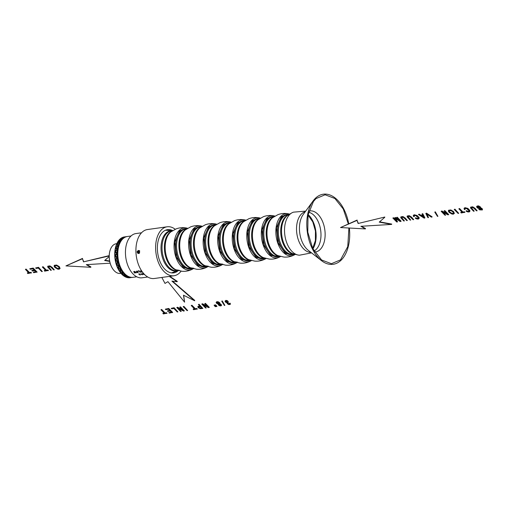 <?xml version="1.0" encoding="UTF-8"?>
<svg xmlns="http://www.w3.org/2000/svg" width="508" height="508" viewBox="0 0 508 508"><rect width="100%" height="100%" fill="white"/><g stroke="black" fill="none" stroke-linecap="round" stroke-linejoin="round"><path stroke-width="0.76" d="M172.695 230.581A21.825 13.011 82 0 0 167.494 229.66A21.825 13.011 82 0 0 157.385 249.206A21.825 13.011 82 0 0 173.539 272.898A21.825 13.011 82 0 0 178.283 270.586M175.216 229.26A24.721 14.732 82 0 0 167.183 226.784A24.721 14.732 82 0 0 155.632 248.933A24.721 14.732 82 0 0 174.022 275.749A24.721 14.732 82 0 0 181.07 271.17M138.328 253.429L139.573 251.784L138.494 250.476M138.259 250.476L137.198 251.511L137.738 253.257C138.811 253.79 139.471 253.282 139.706 251.739L139.471 251.771M167.183 226.784L147.479 229.54A24.721 14.732 82 0 0 135.928 251.689A24.721 14.732 82 0 0 154.318 278.498L174.022 275.749M138.57 250.488L137.198 252.108L137.738 253.257M138.557 253.422L137.408 252.133L138.665 250.514M138.754 250.539L137.56 252.152L138.709 253.441M138.913 253.467L137.763 252.178L138.957 250.558M139.109 250.577L137.916 252.197L139.065 253.479M139.268 253.505L138.119 252.216L139.313 250.603M139.465 250.622L138.271 252.235L138.773 253.359M138.627 252.279L138.97 253.251M138.887 253.308L138.474 252.26L139.668 250.647M193.275 268.675A21.241 12.662 -98 0 1 192.367 269.215A21.241 12.662 -98 0 1 175.812 256.864A21.241 12.662 -98 0 1 179.413 230.226A21.241 12.662 -98 0 1 186.614 228.041A21.241 12.662 -98 0 1 187.636 228.314M192.608 268.491L183.49 267.729L176.206 256.978L174.631 241.973L179.61 230.708L187.046 228.676M207.816 266.643A21.241 12.662 -98 0 1 206.908 267.189A21.241 12.662 -98 0 1 190.354 254.832A21.241 12.662 -98 0 1 193.954 228.194A21.241 12.662 -98 0 1 201.155 226.009A21.241 12.662 -98 0 1 202.178 226.282M207.15 266.459L198.031 265.697L190.748 254.946L189.173 239.941L194.151 228.676L201.587 226.644M222.358 264.611A21.241 12.662 -98 0 1 221.45 265.157A21.241 12.662 -98 0 1 204.895 252.8A21.241 12.662 -98 0 1 208.502 226.162A21.241 12.662 -98 0 1 215.703 223.977A21.241 12.662 -98 0 1 216.719 224.25M221.691 264.427L212.579 263.665L205.289 252.914L203.714 237.915L208.693 226.644L216.129 224.612M236.906 262.585A21.241 12.662 -98 0 1 235.998 263.125A21.241 12.662 -98 0 1 219.437 250.768A21.241 12.662 -98 0 1 223.044 224.13A21.241 12.662 -98 0 1 230.245 221.945A21.241 12.662 -98 0 1 231.267 222.218M236.233 262.395L227.12 261.633L219.837 250.882L218.262 235.883L223.234 224.612L230.67 222.58M251.447 260.553A21.241 12.662 -98 0 1 250.539 261.093A21.241 12.662 -98 0 1 233.985 248.736A21.241 12.662 -98 0 1 237.585 222.098A21.241 12.662 -98 0 1 244.786 219.913A21.241 12.662 -98 0 1 245.809 220.186M250.774 260.363L241.662 259.601L234.379 248.85L232.804 233.851L237.776 222.58L245.212 220.548M265.989 258.521A21.241 12.662 -98 0 1 265.081 259.061A21.241 12.662 -98 0 1 248.526 246.704A21.241 12.662 -98 0 1 252.127 220.066A21.241 12.662 -98 0 1 259.328 217.881A21.241 12.662 -98 0 1 260.35 218.154M265.322 258.331L256.203 257.569L248.92 246.825L247.345 231.819L252.324 220.548L259.759 218.516M280.53 256.489A21.241 12.662 -98 0 1 279.622 257.029A21.241 12.662 -98 0 1 263.068 244.672A21.241 12.662 -98 0 1 266.668 218.034A21.241 12.662 -98 0 1 273.869 215.849A21.241 12.662 -98 0 1 274.892 216.122M279.864 256.299L270.745 255.537L263.462 244.792L261.887 229.787L266.865 218.516L274.301 216.484M295.072 254.457A21.241 12.662 -98 0 1 294.164 254.997A21.241 12.662 -98 0 1 277.609 242.64A21.241 12.662 -98 0 1 281.216 216.002A21.241 12.662 -98 0 1 288.411 213.817A21.241 12.662 -98 0 1 289.433 214.09M294.405 254.267L285.293 253.505L278.003 242.761L276.428 227.755L281.407 216.484L288.842 214.452M308.121 214.56A21.241 12.662 -98 0 1 312.915 248.888M308.013 215.113L312.788 221.869L315.443 231.032L315.398 240.576L312.661 248.38M311.55 252.882L299.51 255.194A21.825 13.011 -98 0 1 285.452 238.468A21.825 13.011 -98 0 1 290.03 214.224A21.825 13.011 -98 0 1 293.503 212.16L305.708 211.093M349.358 228.035A35.395 21.101 -98 0 1 340.766 260.515A35.395 21.101 -98 0 1 321.45 260.617A35.395 21.101 -98 0 1 313.112 200.933A35.395 21.101 -98 0 1 315.728 197.974A35.395 21.101 -98 0 1 348.717 223.704M348.92 228.009L347.751 246.653L340.512 259.88L331.394 263.703L321.589 259.975L312.712 248.482L307.778 232.105L308.032 215.005L313.423 201.511L315.982 198.609L325.101 194.786L334.905 198.514L343.249 208.972L348.31 223.876M137.757 272.472L137.757 271.78L136.773 271.24L137.071 272.25L137.757 272.472L138.106 271.951L137.992 272.307M136.83 271.056L136.531 271.456M138.246 272.358L137.096 271.113L136.303 271.532L137.446 272.593L138.246 272.358L137.903 272.631L138.113 271.964M147.726 277.006L142.069 277.793A22.327 13.31 -98 0 1 126.657 261.804A22.327 13.31 -98 0 1 131.083 235.96A22.327 13.31 -98 0 1 135.89 233.572L141.548 232.785M144.132 274.237L143.123 273.501L143.999 274.352L143.567 274.403L142.678 273.672L143.104 273.609M142.45 273.533L143.123 273.501M142.615 273.431L142.843 274.085L144.031 274.555M142.386 274.511L141.357 273.749L140.748 274.002L142.456 274.707M139.744 274.39L139.649 273.869L138.659 274.002A22.327 13.31 82 0 0 138.811 274.149L139.548 274.041L139.637 274.828L140.487 274.879M140.354 274.949L139.713 274.637M140.754 270.51A22.327 13.31 82 0 0 141.3 271.228L140.595 271.329A22.327 13.31 82 0 0 140.741 271.507L141.446 271.412A22.327 13.31 82 0 0 141.827 271.869L141.014 271.977A22.327 13.31 82 0 0 141.161 272.148L142.177 272.009A22.327 13.31 -98 0 1 140.951 270.485L140.754 270.51M138.151 270.878A22.327 13.31 82 0 0 138.29 271.069L139.033 270.961A22.327 13.31 82 0 0 140.113 272.294L140.316 272.269A22.327 13.31 -98 0 1 139.09 270.745L138.151 270.878M134.62 271.367L135.325 272.771L133.699 271.494L134.512 273.075L133.966 271.71L135.592 272.929L134.893 271.577L136.442 272.809L134.62 271.367M141.338 273.856L142.227 274.599L141.262 274.307L140.913 273.92L141.37 273.755M136.754 276.796L133.128 277.305A20.606 12.281 -98 0 1 123.158 271.831A20.606 12.281 -98 0 1 119.342 244.494A20.606 12.281 -98 0 1 122.993 238.696A20.606 12.281 -98 0 1 127.432 236.493L131.051 235.991M123.095 271.742A20.307 12.103 -98 0 1 123.025 271.653A20.307 12.103 -98 0 1 119.259 244.704A20.307 12.103 -98 0 1 119.297 244.596M125.26 274.244A20.371 12.141 -98 0 1 120.701 241.598M132.918 277.33A20.606 12.281 -98 0 1 132.709 277.368A20.606 12.281 -98 0 1 118.485 262.604A20.606 12.281 -98 0 1 122.568 238.754A20.606 12.281 -98 0 1 127.006 236.557A20.606 12.281 -98 0 1 127.216 236.525M113.087 269.361A14.751 8.788 -98 0 1 113.03 269.284A14.751 8.788 -98 0 1 110.299 249.714A14.751 8.788 -98 0 1 110.331 249.631M120.98 273.329L120.39 273.412A14.986 8.934 -98 0 1 113.138 269.43A14.986 8.934 -98 0 1 110.363 249.549A14.986 8.934 -98 0 1 113.017 245.332A14.986 8.934 -98 0 1 116.243 243.732L116.834 243.649M120.078 272.18A20.371 12.141 -98 0 1 120.028 272.11A20.371 12.141 -98 0 1 116.249 245.085A20.371 12.141 -98 0 1 116.281 244.996M119.158 239.979L119.266 239.833A20.606 12.281 -98 0 1 119.964 239.122A20.606 12.281 -98 0 1 121.241 238.125L121.349 238.138M119.209 240.024L119.037 241.148L119.145 239.992M117.354 242.595L117.443 242.43A20.606 12.281 -98 0 1 119.094 240.024M117.412 242.64L117.45 244.094L117.342 242.621M123.114 275.349L122.93 275.292A20.606 12.281 -98 0 1 120.777 273.082L120.587 272.853A20.606 12.281 -98 0 1 120.136 272.256A20.606 12.281 -98 0 1 118.694 270.021L118.535 269.742A20.606 12.281 -98 0 1 116.992 266.408L116.865 266.084A20.606 12.281 -98 0 1 115.735 262.388L115.653 262.045A20.606 12.281 -98 0 1 114.979 258.153L114.941 257.797A20.606 12.281 -98 0 1 114.764 253.886L114.77 253.536A20.606 12.281 -98 0 1 115.094 249.765L115.145 249.434A20.606 12.281 -98 0 1 115.951 245.974L116.046 245.675A20.606 12.281 -98 0 1 116.313 244.913A20.606 12.281 -98 0 1 117.31 242.678M125.647 276.949L125.463 276.936A20.606 12.281 -98 0 1 123.139 275.457L123.038 275.361M128.194 277.698L128.073 277.73A20.606 12.281 -98 0 1 125.679 277.038L125.571 276.968M130.442 277.679L130.105 277.73A20.606 12.281 -98 0 1 128.289 277.755L128.175 277.711M128.289 277.755L130.245 277.565L128.276 277.736L127.794 277.4L129.731 277.412L127.749 277.368L127.171 276.676M114.827 253.765L115.633 255.753L114.827 253.752L115.653 251.708L117.253 255.67M114.764 253.886L115.633 255.753M119.196 240.043L119.037 241.148M116.008 259.842L115.037 258.007L116.097 260.007L116.573 257.772L117.735 259.925M114.979 258.153L116.097 260.007M115.754 262.223L116.326 263.081L115.678 262.217M115.735 262.388L116.319 263.068M115.773 262.249L116.091 260.21L117.304 261.988L116.091 260.21M117.405 242.659L117.45 244.094M116.935 266.268L118.548 267.97L116.992 266.408M118.624 269.9L120.421 271.329L118.694 270.021M116.307 247.402L116.059 245.847L116.326 247.618L119.012 243.872L119.031 241.173L117.431 242.57M115.951 245.974L116.326 247.618M120.694 272.986L122.631 274.072L120.777 273.082M123.139 275.457L125.076 276.079L123.127 275.38L122.733 274.269L124.612 275.063L122.733 274.269M115.17 249.669L115.71 251.562L115.17 249.657M115.094 249.765L115.71 251.562M125.679 277.038L127.654 277.26L125.666 276.993L125.203 276.25L127.133 276.663L125.165 276.181L124.651 275.082L126.708 275.92L127.235 276.771L129.845 277.52L132.417 277.374M118.936 241.167L118.967 242.43L119.031 241.173M117.462 243.884L118.872 242.348M117.443 242.43L118.942 241.052M126.797 236.588L122.949 237.846L122.714 238.519L120.796 239.719L120.713 240.767L118.993 242.354L119.012 243.897M126.746 275.996L127.235 276.771M117.881 262.846L118.694 263.868L118.58 266.059L120.218 267.887L120.269 269.691L122.034 271.113L122.339 272.771L124.25 273.882L124.695 275.165M117.685 259.823L117.335 262.033M117.596 259.664L116.599 257.791L117.177 255.683M117.145 255.384L116.402 253.524L117.31 251.473M117.342 251.219L116.745 249.409L117.342 251.219M119.031 243.815L117.621 245.631L117.97 247.256L116.745 249.409M117.304 261.988L117.545 259.798L116.599 257.81M118.993 242.354L118.91 243.802M118.561 263.811L117.329 262.026M118.58 266.059L120.015 267.672M117.621 245.631L117.977 247.294M115.183 249.625L116.332 247.656L116.732 249.434L117.773 247.345L117.608 245.713M120.269 269.691L121.888 271.069M122.339 272.771L124.187 273.85M117.24 251.174L116.738 249.472M124.733 275.253L126.632 275.857M127.273 276.828L129.203 277.038M114.948 257.981L115.646 255.791L116.573 257.772L117.081 255.524L116.396 253.562M120.796 239.719L120.713 240.868M118.993 242.221L120.51 240.836L120.758 239.833M131.794 277.349L129.769 277.412M118.872 242.481L117.469 244.031M117.45 244.126L117.5 245.618M119.266 239.833L121.241 238.125M120.656 239.82L119.062 241.059M119.075 240.944L120.675 239.719L120.91 238.874L119.234 239.935M120.999 238.951L120.764 239.814L120.91 238.874M120.815 239.624L122.707 238.646M130.645 277.635L130.2 277.685L130.645 277.635M132.01 277.463L129.883 277.539M130.162 277.685L129.686 277.533M128.073 277.73L127.597 277.381M129.642 277.514L129.159 277.158M127.552 277.343L127.076 276.784M125.463 276.936L125.006 276.187M127.032 276.727L126.575 275.971M122.93 275.292L122.549 274.168M124.968 276.117L124.536 275.165M122.517 274.066L122.187 272.764L120.498 271.539L120.771 272.986M122.187 272.764L120.498 271.539M120.587 272.853L120.326 271.405M124.504 275.082L124.117 273.952M122.364 272.885L122.701 274.168M118.535 269.742L118.44 268.027M122.161 272.65L121.895 271.189M120.282 269.824L120.479 271.412M120.307 271.278L120.218 269.602L118.58 268.002L118.701 269.9M118.593 268.186L120.117 269.678M120.104 269.538L120.002 267.811M118.574 266.211L118.586 268.04M118.434 267.875L118.427 266.04L117.1 264.351L117.011 266.268L117.704 259.651M118.427 266.04L117.1 264.351M116.865 266.084L116.967 264.173M118.434 265.881L118.535 263.957M117.316 262.204L117.113 264.192M116.98 264.008L117.196 262.014M117.215 261.842L116.122 260.033L116.561 257.969M115.653 262.045L115.976 260.013M114.941 257.797L115.513 255.74M115.595 255.93L116.459 257.772M116.503 257.6L115.646 255.791M116.338 253.695L115.653 255.759M115.564 255.562L116.269 253.505M115.722 251.6L116.383 253.524L115.653 251.708M114.77 253.536L115.589 251.524M116.662 249.574L115.722 251.543M116.332 253.333L117.157 251.308M116.243 247.726L116.732 249.434M115.665 251.358L116.618 249.39M116.7 249.231L116.332 247.656M115.145 249.434L116.211 247.561M117.519 245.777L116.338 247.574M116.046 245.675L117.348 244.018M117.354 244.164L116.059 245.847M123.723 237.096L123.857 237.014A20.606 12.281 -98 0 1 124.403 236.919A20.606 12.281 -98 0 1 124.53 236.899M123.742 237.039L123.304 237.452L125.501 236.766M121.31 238.112L121.431 238.004A20.606 12.281 -98 0 1 123.654 237.065M120.936 238.792L121.387 238.061L123.196 237.382L122.498 238.576M124.949 237.084L123.393 237.293M122.803 237.915L121.05 238.792M121.082 238.716L122.834 237.852M125.209 236.849L123.349 237.331L122.911 237.96M121.431 238.004L123.234 237.344M122.987 237.788L124.803 237.122M123.857 237.014L124.816 236.861M125.698 236.753L125.254 236.83L125.698 236.753M125.857 236.741L125.311 236.938M125.413 236.798L126.384 236.639M126.956 276.352L126.695 275.914M124.987 275.831L124.225 273.882M123.006 275.336L121.983 270.993M120.739 272.872L120.123 267.621M118.688 269.811L118.675 263.785M116.383 258.731L117.246 255.422M228.289 301.555L227.139 300.577L225.844 300.406L225.031 301.155L225.768 300.647L228.289 301.555L226.162 301.047L225.736 301.377L226.828 302.514L228.086 302.292L228.365 302.971L227.794 303.225L228.638 304.178L229.343 304.279L229.533 303.212L230.175 303.219L230.372 304.286L228.93 304.629L227.419 303.835L227.26 302.946L225.463 302.095L225.031 301.155M226.162 301.047L225.774 301.257M225.812 301.136L226.905 302.273L228.086 302.292M228.009 302.533L228.365 302.971M227.794 303.225L227.997 303.765L229.781 303.784M227.87 302.984L228.079 303.524M229.457 303.454L230.175 303.219M230.099 303.46L230.448 304.044M227.12 303.346L227.26 302.946M227.197 303.105L227.336 302.704M221.723 301.212L222.244 300.907L224.86 305.416L224.422 305.473L221.723 301.212L222.244 300.907M222.167 301.155L224.86 305.416M216.179 302.26L216.954 301.65L218.37 301.841L219.627 302.647L220.034 303.32L219.748 303.765L221.215 304.476L221.494 305.492L220.84 305.918L219.596 305.746L218.523 305.067L218.408 304.184L216.567 303.295L216.141 302.387L216.878 301.892L218.294 302.082L219.545 302.889L219.958 303.568L219.672 304.013L221.539 305.346M218.218 304.565L218.408 304.184M218.294 304.324L218.484 303.943M219.742 305.41L220.796 305.27L220.586 304.813L219.221 304.286L218.872 304.533L219.742 305.41L220.872 305.029M219.221 304.286L218.897 304.457M218.948 304.286L219.818 305.168M218.98 302.971L217.843 302.33L216.827 302.603L217.964 303.752L219.278 303.568L218.98 302.971M217.265 302.292L216.859 302.508M216.903 302.362L218.04 303.505L219.354 303.327M218.929 303.644L219.278 303.568M215.1 305.111L215.519 304.825L216.96 306.438L216.332 306.527L215.697 305.886L215.1 305.111L215.519 304.825M215.436 305.067L216.408 305.549M216.332 305.797L216.96 306.438M214.09 305.257L214.497 304.965L215.944 306.584L215.309 306.673L214.681 306.026L214.09 305.257L214.497 304.965M214.42 305.206L215.386 305.695M215.309 305.937L215.944 306.584M206.21 307.943L205.638 308.019L201.771 304.076L202.381 303.994L207.785 306.762L204.749 303.663L205.397 303.339L209.264 307.283L208.578 307.613L203.175 304.844L206.21 307.943L203.81 305.168M205.321 303.581L209.188 307.524M201.771 304.076L202.457 303.752L207.232 306.197M204.749 303.663L205.397 303.339M197.809 306.851L199.942 306.159L198.374 304.552L199.047 304.228L202.838 308.413L200.419 308.712L198.279 307.753L197.898 306.527L199.746 305.949M198.965 304.47L202.838 308.413M198.374 304.552L199.047 304.228M199.434 308.051L201.784 308.032L200.4 306.622L198.603 307.086L198.876 307.651L199.434 308.051L201.581 307.829M198.679 306.845L199.517 307.81M193.154 309.239L194.64 309.029L191.23 305.549L191.903 305.225L195.313 308.705L196.799 308.496L197.256 308.959L193.611 309.702L193.231 308.997L194.443 308.826M191.827 305.467L195.313 308.705M195.237 308.947L196.799 308.496M196.723 308.737L197.18 309.207M191.23 305.549L191.903 305.225M183.191 306.673L183.864 306.349L187.662 310.534L187.065 310.617L183.191 306.673L183.864 306.349M183.788 306.591L187.662 310.534M181.235 311.429L180.664 311.512L176.797 307.569L177.406 307.48L182.816 310.248L179.775 307.149L180.423 306.826L184.29 310.775L183.604 311.099L178.2 308.337L181.235 311.429L178.835 308.661M180.346 307.073L184.214 311.017M176.797 307.569L177.489 307.238L182.258 309.683M179.775 307.149L180.423 306.826M171.209 308.35L174.098 307.715L177.889 311.899L177.292 311.982L173.882 308.502L171.666 308.813L171.209 308.35L174.098 307.715M174.022 307.956L177.889 311.899M168.84 312.636L171.501 312.261L170.313 311.055L167.824 311.404L167.367 310.94L169.863 310.591L168.542 309.251L165.779 309.632L165.322 309.169L168.764 308.458L172.631 312.401L169.297 313.099L168.84 312.636L171.298 312.058M168.681 308.699L172.555 312.642M167.367 310.94L169.659 310.388M165.322 309.169L168.764 308.458M162.877 313.468L164.37 313.258L160.953 309.778L161.633 309.455L165.043 312.934L166.529 312.725L166.986 313.188L163.335 313.931L162.954 313.226L164.167 313.055M161.55 309.696L165.043 312.934M164.967 313.176L166.529 312.725M166.446 312.966L166.903 313.436M160.953 309.778L161.633 309.455M54.153 266.382L54.305 265.316L54.229 266.141L54.305 265.316L56.566 265.03L59.265 266.605L60.096 268.472L59.087 269.246L57.709 269.138L54.928 267.494L54.153 266.382L54.229 265.557L56.49 265.271L59.188 266.852L60.09 268.51M57.645 268.707L58.642 268.796L59.36 268.262L58.566 266.929L57.029 265.862L55.524 265.608L54.826 266.179L56.553 268.224L57.645 268.707L59.436 268.021M54.851 266.033L55.62 267.17L57.722 268.465M51.34 270.243L50.743 270.332L47.739 267.087L47.733 266.44L48.571 266.071L50.908 266.592L54.286 269.837L53.689 269.919L50.61 266.897L49.085 266.535L48.406 266.929L51.34 270.243L48.482 266.687M47.739 267.087L47.809 266.192L49.873 265.875L52.127 267.316L54.286 269.837M47.816 266.84L47.809 266.192L47.816 266.84M44.266 270.707L45.758 270.497L42.342 267.017L43.015 266.694L46.431 270.173L47.911 269.964L48.368 270.427L44.723 271.17L44.342 270.466L45.555 270.294M42.939 266.935L46.431 270.173M46.349 270.415L47.911 269.964M47.835 270.205L48.292 270.675M42.342 267.017L43.015 266.694M35.649 267.951L38.544 267.316L42.335 271.507L41.739 271.589L38.322 268.11L36.106 268.421L35.649 267.951L38.544 267.316M38.462 267.564L42.335 271.507M33.28 272.237L35.941 271.869L34.76 270.662L32.264 271.005L31.814 270.548L34.303 270.199L32.988 268.853L30.226 269.24L29.769 268.776L33.204 268.065L37.071 272.009L33.738 272.707L33.28 272.237L35.744 271.666M33.128 268.307L36.995 272.25M31.814 270.548L34.106 269.996M29.769 268.776L33.204 268.065M27.324 273.075L28.81 272.866L25.4 269.386L26.073 269.062L29.483 272.536L30.969 272.332L31.426 272.796L27.781 273.539L27.4 272.828L28.613 272.663M25.997 269.304L29.483 272.536M29.407 272.783L30.969 272.332M30.893 272.574L31.35 273.037M25.4 269.386L26.073 269.062M480.714 207.22L478.746 205.924L477.564 205.911L476.682 206.705L476.847 206.184L479.774 206.546L480.714 207.22L477.971 206.616L477.457 206.794L477.514 207.442L482.244 208.661L482.346 209.963L479.635 209.861L478.879 209.023L481.254 209.512L481.87 209.226M477.457 206.794L478.028 207.505L481.609 208.191M481.533 208.432L482.524 209.486L482.346 209.963M478.803 209.271L479.412 208.909M479.336 209.15L481.178 209.753L481.794 209.467L481.628 209.017L477.717 208.102L476.606 206.946L476.771 206.426L476.606 206.946M481.794 209.467L481.628 209.017M474.186 211.176L473.589 211.258L470.579 208.013L470.579 207.366L471.418 207.004L473.754 207.518L477.133 210.763L476.536 210.845L473.45 207.829L471.932 207.467L471.246 207.861L474.186 211.176L471.329 207.613M470.579 208.013L470.656 207.124L472.713 206.807L474.974 208.242L477.133 210.763M470.662 207.772L470.656 207.124L470.662 207.772M465.074 209.537L464.35 209.486L464.058 208.413L464.922 207.912L466.357 208.001L467.792 208.661L469.849 210.795L469.767 211.595L468.909 211.988L467.481 211.849L466.007 211.087L468.484 211.544L469.138 211.201L469.055 210.547L466.35 208.426L464.807 208.718L465.074 209.537L464.884 208.477M464.115 208.236L464.998 207.67L467.868 208.413L469.925 210.553L469.767 211.595M466.007 211.087L466.547 210.642L467.62 211.207L469.221 210.96M469.182 211.061L469.055 210.547M460.762 212.522L462.255 212.312L458.845 208.832L459.518 208.509L462.928 211.988L464.414 211.779L464.871 212.249L461.22 212.985L460.845 212.281L462.058 212.109M459.435 208.75L462.928 211.988M462.851 212.23L464.414 211.779M464.337 212.026L464.788 212.49M458.845 208.832L459.518 208.509M454.241 209.48L454.914 209.15L458.705 213.341L458.114 213.424L454.241 209.48L454.914 209.15M454.838 209.398L458.705 213.341M448.418 211.309L448.57 210.236L448.494 211.068L448.57 210.236L450.831 209.95L453.536 211.531L454.362 213.392L453.352 214.166L451.974 214.065L449.193 212.42L448.418 211.309L448.494 210.477L450.755 210.198L453.454 211.773L454.355 213.436M451.91 213.633L452.907 213.716L453.625 213.182L452.831 211.849L451.295 210.788L449.796 210.528L449.091 211.099L450.825 213.15L451.91 213.633L453.701 212.941M449.116 210.953L449.891 212.096L451.987 213.385M445.592 215.17L445.021 215.252L441.154 211.309L441.763 211.22L447.167 213.989L444.125 210.89L444.779 210.566L448.647 214.509L447.954 214.84L442.557 212.077L445.592 215.17L443.186 212.401M444.697 210.814L448.57 214.757M441.154 211.309L441.839 210.979L446.615 213.424M444.125 210.89L444.779 210.566M434.772 212.122L435.299 211.817L437.915 216.319L437.471 216.383L434.772 212.122L435.299 211.817M435.216 212.058L437.915 216.319M428.517 217.557L427.907 217.64L425.799 213.449L426.491 213.125L432.105 216.821L431.381 217.157L426.53 213.843L428.517 217.557L426.606 213.601M426.415 213.366L432.029 217.068M425.799 213.449L426.491 213.125M418.452 214.478L419.132 214.382L420.827 215.506L422.713 215.24L422.034 213.976L422.745 213.646L424.885 217.83L424.161 218.167L418.452 214.478L419.208 214.141L420.903 215.259L422.593 215.024M422.669 213.887L424.802 218.078M422.034 213.976L422.745 213.646M422.954 215.69L421.43 215.906L424.091 217.703L422.954 215.69M421.792 215.856L424.167 217.462M414.318 216.63L413.595 216.579L413.302 215.5L414.166 214.998L415.601 215.094L417.036 215.748L419.094 217.888L419.011 218.688L418.154 219.081L416.725 218.935L415.252 218.18L417.728 218.631L418.382 218.294L418.3 217.64L415.595 215.519L414.052 215.811L414.318 216.63L414.128 215.57M413.36 215.322L414.242 214.757L417.112 215.506L419.17 217.64L419.011 218.688M415.252 218.18L415.792 217.735L416.865 218.3L418.465 218.053M418.427 218.154L418.3 217.64M410.743 220.04L410.147 220.123L407.137 216.878L407.13 216.23L407.968 215.868L410.305 216.383L413.69 219.627L413.093 219.71L410.007 216.694L408.483 216.332L407.803 216.719L410.743 220.04L407.88 216.478M407.137 216.878L407.213 215.989L409.27 215.671L411.531 217.106L413.69 219.627M407.213 216.637L407.213 215.989L407.213 216.637M404.393 220.923L403.803 221.012L400.793 217.767L400.787 217.119L401.625 216.751L403.962 217.272L407.34 220.516L406.743 220.599L403.663 217.576L402.139 217.214L401.46 217.608L404.393 220.923L401.536 217.367M400.793 217.767L400.863 216.872L402.927 216.554L405.187 217.996L407.34 220.516M400.869 217.519L400.863 216.872L400.869 217.519M397.529 221.888L396.729 221.996L392.855 218.053L393.433 217.97L396.672 221.272L394.741 217.792L395.281 217.716L399.872 220.891L396.583 217.532L397.231 217.208L401.104 221.151L400.126 221.52L395.535 218.326L397.529 221.888L395.611 218.084M397.154 217.456L401.022 221.399M392.855 218.053L393.51 217.729L396.259 220.536M394.741 217.792L395.357 217.475L398.97 219.97M396.583 217.532L397.231 217.208M172.498 281.172L194.748 300.418L194.64 300.755L171.92 281.102L177.184 281.724L169.278 276.409M161.842 277.451L165.005 283.426L167.926 281.661L184.594 302.158L183.483 295.205L194.64 300.755M169.786 276.339L177.292 281.388L177.184 281.724M183.661 295.294L184.594 302.158M109.703 261.423L104.654 260.496L109.188 256.546M109.201 255.632L83.541 261.855L82.436 258.75L65.938 265.906L90.805 267.284L86.29 264.655L110.141 263.188M109.195 255.949L83.541 261.855M83.649 261.518L82.436 258.75M82.544 258.407L65.938 265.906M86.912 264.617L90.919 266.941L90.805 267.284M109.626 261.048L104.997 260.198M358.127 223.495L384.816 217.037L358.127 223.495L357.029 220.389L340.525 227.546L365.398 228.924L360.877 226.295L391.611 224.409L379.241 222.136L384.708 217.373M358.242 223.158L357.029 220.389M357.137 220.053L340.525 227.546M361.499 226.257L365.506 228.581L365.398 228.924M379.584 221.844L391.719 224.072L391.611 224.409M137.408 252.133L137.071 252.152M137.763 252.178L137.427 252.197M138.119 252.216L137.782 252.241M138.474 252.26L138.138 252.279M177.806 270.516A20.269 12.084 -98 0 1 162.516 257.829A20.269 12.084 -98 0 1 166.141 232.981A20.269 12.084 -98 0 1 172.256 230.784M177.965 270.491L176.955 270.631A20.06 11.957 -98 0 1 163.112 256.267A20.06 11.957 -98 0 1 167.088 233.045A20.06 11.957 -98 0 1 171.406 230.905L172.415 230.759M177.432 270.32A20.06 11.957 -98 0 1 165.1 254.432A20.06 11.957 -98 0 1 169.431 232.721A20.06 11.957 -98 0 1 171.952 231.07M179.305 270.307L176.162 269.843A20.314 12.109 -98 0 1 165.576 252.533A20.314 12.109 -98 0 1 170.301 232.359A20.314 12.109 -98 0 1 170.859 231.877L176.149 228.879C179.54 227.622 183.026 227.336 186.614 228.041M192.354 268.484A20.269 12.084 -98 0 1 177.063 255.797A20.269 12.084 -98 0 1 180.683 230.95A20.269 12.084 -98 0 1 186.798 228.752M192.507 268.459L191.503 268.599A20.06 11.957 -98 0 1 177.654 254.235A20.06 11.957 -98 0 1 181.629 231.013A20.06 11.957 -98 0 1 185.953 228.873L186.957 228.727M191.98 268.288A20.06 11.957 -98 0 1 179.641 252.4A20.06 11.957 -98 0 1 183.979 230.689A20.06 11.957 -98 0 1 186.493 229.038M193.846 268.275L190.703 267.811A20.314 12.109 -98 0 1 180.118 250.501A20.314 12.109 -98 0 1 184.842 230.327A20.314 12.109 -98 0 1 185.401 229.845L190.691 226.854C194.081 225.59 197.568 225.311 201.155 226.009M206.896 266.452A20.269 12.084 -98 0 1 191.605 253.765A20.269 12.084 -98 0 1 195.231 228.917A20.269 12.084 -98 0 1 201.346 226.72M207.054 266.427L206.045 266.567A20.06 11.957 -98 0 1 192.195 252.203A20.06 11.957 -98 0 1 196.171 228.981A20.06 11.957 -98 0 1 200.495 226.841L201.505 226.701M206.521 266.255A20.06 11.957 -98 0 1 194.183 250.368A20.06 11.957 -98 0 1 198.52 228.657A20.06 11.957 -98 0 1 201.035 227.006M208.388 266.243L205.245 265.779A20.314 12.109 -98 0 1 194.659 248.469A20.314 12.109 -98 0 1 199.384 228.295A20.314 12.109 -98 0 1 199.942 227.819L205.232 224.822C208.623 223.558 212.109 223.279 215.703 223.977M221.437 264.42A20.269 12.084 -98 0 1 206.146 251.733A20.269 12.084 -98 0 1 209.772 226.886A20.269 12.084 -98 0 1 215.887 224.688M221.596 264.395L220.586 264.541A20.06 11.957 -98 0 1 206.737 250.171A20.06 11.957 -98 0 1 210.718 226.949A20.06 11.957 -98 0 1 215.036 224.809L216.046 224.669M221.063 264.224A20.06 11.957 -98 0 1 208.725 248.336A20.06 11.957 -98 0 1 213.062 226.625A20.06 11.957 -98 0 1 215.583 224.974M222.929 264.211L219.793 263.747A20.314 12.109 -98 0 1 209.201 246.437A20.314 12.109 -98 0 1 213.925 226.263A20.314 12.109 -98 0 1 214.484 225.787L219.78 222.79C223.164 221.526 226.657 221.247 230.245 221.945M235.979 262.388A20.269 12.084 -98 0 1 220.688 249.701A20.269 12.084 -98 0 1 224.314 224.854A20.269 12.084 -98 0 1 230.429 222.656M236.137 262.363L235.128 262.509A20.06 11.957 -98 0 1 221.278 248.139A20.06 11.957 -98 0 1 225.26 224.923A20.06 11.957 -98 0 1 229.578 222.777L230.588 222.637M235.604 262.198A20.06 11.957 -98 0 1 223.266 246.304A20.06 11.957 -98 0 1 227.603 224.593A20.06 11.957 -98 0 1 230.124 222.942M237.477 262.179L234.334 261.715A20.314 12.109 -98 0 1 223.742 244.405A20.314 12.109 -98 0 1 228.473 224.231A20.314 12.109 -98 0 1 229.032 223.755L234.321 220.758C237.706 219.494 241.198 219.215 244.786 219.913M250.52 260.356A20.269 12.084 -98 0 1 235.229 247.669A20.269 12.084 -98 0 1 238.855 222.821A20.269 12.084 -98 0 1 244.97 220.624M250.679 260.331L249.669 260.477A20.06 11.957 -98 0 1 235.826 246.107A20.06 11.957 -98 0 1 239.801 222.891A20.06 11.957 -98 0 1 244.119 220.745L245.129 220.605M250.146 260.166A20.06 11.957 -98 0 1 237.814 244.272A20.06 11.957 -98 0 1 242.145 222.561A20.06 11.957 -98 0 1 244.666 220.91M265.081 259.061C261.823 260.718 258.388 261.404 254.787 261.118L248.876 259.683A20.314 12.109 -98 0 1 238.29 242.373A20.314 12.109 -98 0 1 243.014 222.199A20.314 12.109 -98 0 1 243.573 221.723L248.863 218.726C252.254 217.462 255.74 217.183 259.328 217.881M265.062 258.324A20.269 12.084 -98 0 1 249.777 245.637A20.269 12.084 -98 0 1 253.397 220.79A20.269 12.084 -98 0 1 259.512 218.592M265.22 258.305L264.217 258.445A20.06 11.957 -98 0 1 250.368 244.075A20.06 11.957 -98 0 1 254.343 220.859A20.06 11.957 -98 0 1 258.661 218.713L259.671 218.573M264.693 258.134A20.06 11.957 -98 0 1 252.355 242.24A20.06 11.957 -98 0 1 256.692 220.529A20.06 11.957 -98 0 1 259.207 218.885M279.622 257.029C276.365 258.686 272.936 259.372 269.329 259.086L263.417 257.651A20.314 12.109 -98 0 1 252.832 240.341A20.314 12.109 -98 0 1 257.556 220.167A20.314 12.109 -98 0 1 258.115 219.691L263.404 216.694C266.795 215.43 270.281 215.151 273.869 215.849M279.61 256.292A20.269 12.084 -98 0 1 264.319 243.605A20.269 12.084 -98 0 1 267.945 218.764A20.269 12.084 -98 0 1 274.06 216.56M279.768 256.273L278.759 256.413A20.06 11.957 -98 0 1 264.909 242.043A20.06 11.957 -98 0 1 268.884 218.827A20.06 11.957 -98 0 1 273.209 216.681L274.218 216.541M279.235 256.102A20.06 11.957 -98 0 1 266.897 240.208A20.06 11.957 -98 0 1 271.234 218.497A20.06 11.957 -98 0 1 273.749 216.852M294.164 254.997C290.906 256.654 287.477 257.34 283.87 257.054L277.959 255.626A20.314 12.109 -98 0 1 267.373 238.309A20.314 12.109 -98 0 1 272.098 218.135A20.314 12.109 -98 0 1 272.656 217.659L277.946 214.662C281.337 213.398 284.823 213.119 288.411 213.817M294.151 254.26A20.269 12.084 -98 0 1 278.86 241.573A20.269 12.084 -98 0 1 282.486 216.732A20.269 12.084 -98 0 1 288.601 214.528M294.31 254.241L293.3 254.381A20.06 11.957 -98 0 1 279.451 240.011A20.06 11.957 -98 0 1 283.432 216.795A20.06 11.957 -98 0 1 287.75 214.649L288.76 214.509M293.776 254.07A20.06 11.957 -98 0 1 281.438 238.176A20.06 11.957 -98 0 1 285.775 216.465A20.06 11.957 -98 0 1 288.296 214.821M297.707 254.953L292.506 253.594A20.314 12.109 -98 0 1 281.915 236.277A20.314 12.109 -98 0 1 286.639 216.11A20.314 12.109 -98 0 1 287.198 215.627L291.833 212.89M310.909 252.381A20.574 12.262 -98 0 1 297.453 236.817A20.574 12.262 -98 0 1 301.72 213.76A20.574 12.262 -98 0 1 305.232 211.747M321.45 260.617L308.223 250.279A21.222 12.649 -98 0 1 303.225 214.503L313.112 200.933M308.959 211.042A20.739 12.363 -98 0 1 323.85 225.152A20.739 12.363 -98 0 1 319.9 249.758A20.739 12.363 -98 0 1 314.687 252.038M308.635 212.236L308.94 212.306A20.009 11.925 -98 0 1 320.421 228.771A20.009 11.925 -98 0 1 315.932 249.631A20.009 11.925 -98 0 1 314.325 250.831L314.046 250.977M142.367 274.485L142.265 274.803M139.744 273.977L139.51 274.701M139.681 273.895L139.471 274.549M139.656 273.869L139.516 274.307M165.525 230.232L172.498 230.708M171.482 272.891L178.06 270.523M192.367 269.215C189.109 270.872 185.674 271.558 182.074 271.278L176.162 269.843M206.908 267.189C203.651 268.846 200.222 269.532 196.615 269.246L190.703 267.811M221.45 265.157C218.192 266.814 214.763 267.5 211.157 267.214L205.245 265.779M235.998 263.125C232.734 264.782 229.305 265.468 225.698 265.182L219.793 263.747M250.539 261.093C247.282 262.75 243.846 263.436 240.24 263.15L234.334 261.715M132.709 277.368L132.156 277.444M127.006 236.557L126.454 236.633M124.739 236.868L124.403 236.919M126.308 236.652L125.622 236.747"/></g></svg>
